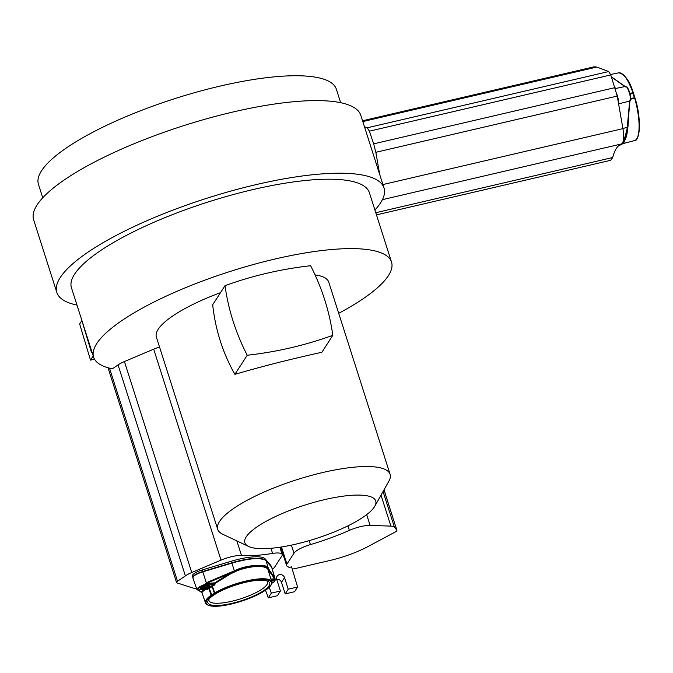 <?xml version="1.0" encoding="UTF-8"?>
<svg xmlns="http://www.w3.org/2000/svg" width="673" height="673" viewBox="0 0 673 673"><rect width="100%" height="100%" fill="white"/><g stroke="black" fill="none" stroke-linecap="round" stroke-linejoin="round"><path stroke-width="1.01" d="M42.744 197.786L38.437 184.293A156.363 40.144 -17.7 0 1 132.076 114.124A156.363 40.144 -17.7 0 1 303.935 75.948A156.363 40.144 -17.7 0 1 336.357 89.215L340.664 102.708M76.991 305.105A171.724 44.081 -17.7 0 1 56.818 292.419L33.65 219.81A171.724 44.081 -17.7 0 1 183.838 125.607A171.724 44.081 -17.7 0 1 360.837 115.394L384.005 187.994A171.724 44.081 -17.7 0 1 374.911 210.026M56.818 292.419A171.724 44.081 -17.7 0 1 207.006 198.207A171.724 44.081 -17.7 0 1 384.005 187.994M364.446 126.709L367.298 127.786L369.368 131.176L373.683 143.854L375.837 152.308L379.749 174.652M362.554 120.77L594.166 66.804L596.825 67.048L608.686 71.548L610.764 74.93L617.234 96.071L622.929 128.636C624.283 137.351 623.795 142.466 621.465 143.955C617.57 145.444 614.642 149.961 612.691 157.524L610.748 160.292L376.459 214.88M617.006 94.843A10.331 2.978 76.9 0 1 618.664 103.676L618.689 104.374M616.872 94.22A10.6 3.054 76.9 0 1 618.756 103.81L629.625 101.093L627.27 127.424L625.368 138.63L621.448 144.695L619.101 145.309M618.798 105.022L618.756 103.81M629.936 100.942L627.615 127.197L623.19 143.391M628.447 117.851L627.959 126.961L623.947 142.525M629.987 100.622L630.517 99.814L629.634 100.942L627.959 126.961M615.383 88.533L624.981 86.548L626.647 86.943A0.555 0.446 142.9 0 1 627.177 87.305A9.7 2.793 76.9 0 1 630.963 99.158L629.634 100.942M625.57 86.876A0.555 0.463 126.1 0 0 625.066 86.607M611.378 76.739L614.247 78.884M629.903 93.412L632.923 92.723L633.116 93.438A6.351 1.826 -103.1 0 0 634.454 97.619L634.689 98.266L630.98 99.091M626.504 86.91L626.647 86.943A10.263 2.953 76.9 0 1 630.651 99.478L629.962 100.647L630.551 99.503M625.579 86.91L626.546 86.96M338.704 313.307A156.363 40.144 162.3 0 0 388.388 275.644A156.363 40.144 162.3 0 0 391.526 262.083L369.376 192.663A156.363 40.144 162.3 0 0 230.805 195.237A156.363 40.144 162.3 0 0 74.585 274.18A156.363 40.144 162.3 0 0 71.447 287.75L93.606 357.161A156.363 40.144 162.3 0 0 112.383 368.804L118.053 364.901L185.378 575.869L177.521 581.27A5.477 1.405 162.3 0 0 176.553 582.532A5.477 1.405 162.3 0 0 176.999 582.885L191.679 587.655A45.957 11.803 162.3 0 0 196.566 588.53M391.526 262.083A156.363 40.144 162.3 0 0 252.964 264.649A156.363 40.144 162.3 0 0 96.735 343.6A156.363 40.144 162.3 0 0 93.606 357.161M292.175 568.937A5.477 1.405 162.3 0 0 295.144 568.584L329.879 560.491A45.957 11.803 162.3 0 0 367.946 546.585L395.076 532.074A5.477 1.405 162.3 0 0 396.91 530.299A5.477 1.405 162.3 0 0 396.843 530.173L394.42 527.161A16.64 4.274 162.3 0 0 390.895 526.118L370.1 525.394A17.759 4.56 162.3 0 0 349.371 530.383A90.022 23.109 -17.7 0 1 310.438 544.6A17.759 4.56 162.3 0 0 293.983 553.198L286.942 564.092A16.64 4.274 162.3 0 0 286.605 565.539A16.64 4.274 162.3 0 0 287.278 566.304L289.146 567.432L291.552 566.876L297.601 587.007L288.221 589.195L284.528 577.627A4.189 3.861 -147.1 0 0 277.108 576.265A4.189 3.861 -147.1 0 0 276.721 579.445L280.414 591.012L271.345 593.123L269.234 587.26M272.313 569.223A16.64 4.274 162.3 0 0 274.761 566.935L281.802 556.041A17.759 4.56 162.3 0 0 282.155 554.502A17.759 4.56 162.3 0 0 272.599 553.425A90.022 23.109 -17.7 0 1 241.506 555.511A17.759 4.56 162.3 0 0 221.022 560.129L191.746 572.513A16.64 4.274 162.3 0 0 185.378 575.869M271.32 566.817L270.933 565.598A10.331 2.65 162.3 0 0 270.782 565.345L265.238 558.96A35.736 9.178 162.3 0 0 231.285 561.24L202.194 569.955A10.331 2.65 162.3 0 0 192.478 575.836L192.915 577.207M265.473 590.171L265.827 589.977A34.239 8.791 162.3 0 0 259.425 579.579A34.239 8.791 162.3 0 0 215.267 593.384L215.024 593.569A6.907 1.775 -17.7 0 1 212.037 595.479L211.692 595.672A34.239 8.791 162.3 0 0 218.094 606.079A34.239 8.791 162.3 0 0 262.243 592.274L262.495 592.089A6.907 1.775 -17.7 0 1 265.473 590.171L268.308 597.834L271.345 593.123M268.308 597.834L277.369 595.723L280.414 591.012M276.679 579.318A4.189 3.861 -147.1 0 1 281.491 582.33L285.184 593.897L294.555 591.718L297.601 587.007M285.184 593.897L288.221 589.195M374.811 506.205A68.688 17.633 162.3 0 0 323.604 499.871A68.688 17.633 162.3 0 0 246.242 536.802A68.688 17.633 162.3 0 0 248.64 546.468A68.688 17.633 162.3 0 0 314.552 539.023A68.688 17.633 162.3 0 0 374.365 506.946A68.688 17.633 162.3 0 0 374.811 506.205L388.868 481.178A90.468 23.227 162.3 0 0 390.088 474.314A90.468 23.227 162.3 0 0 309.916 475.803A90.468 23.227 162.3 0 0 219.533 521.482A90.468 23.227 162.3 0 0 217.716 529.323L156.38 337.123A90.468 23.227 -17.7 0 1 220.5 292.662M315.073 274.912A90.468 23.227 -17.7 0 1 328.752 282.113L390.088 474.314M159.535 347.016A17.759 4.56 162.3 0 0 153.688 349.161L124.421 361.552A16.64 4.274 162.3 0 0 118.053 364.901M217.716 529.323A90.468 23.227 162.3 0 0 222.687 534.211L248.64 546.468M234.885 374.331C259.652 367.197 281.272 361.342 321.879 352.24L332.824 335.314C329.417 311.187 322.014 287.994 310.615 265.726C281.02 269.049 252.484 275.703 225.018 285.672L212.685 304.751C215.436 329.879 222.839 353.073 234.885 374.331L247.218 355.251C276.813 351.929 305.349 345.283 332.824 335.314M225.018 285.672C228.383 309.807 235.786 333 247.218 355.251M265.549 560.306A35.736 9.178 162.3 0 0 231.781 562.788L202.691 571.495A10.331 2.65 162.3 0 0 192.932 577.165M193.353 576.568A10.045 2.583 -17.7 0 1 202.691 571.57L231.79 562.847A35.459 9.102 -17.7 0 1 263.488 559.339M196.953 589.615L192.848 577.888A10.6 2.717 162.3 0 1 202.817 571.84L231.907 563.124L234.355 570.839L206.115 582.826L205.172 584.341A10.263 2.633 162.3 0 0 196.953 589.607L196.718 588.85M271.16 579.731L275.291 579.512L271.816 567.49A10.6 2.717 162.3 0 0 271.656 567.204L274.828 578.149L268.35 568.55C268.704 563.276 245.906 564.639 234.355 570.839L234.557 571.377L230.317 573.253L214.687 582.868L215.267 583.441L214.78 584.879A34.988 8.985 162.3 0 0 212.424 586.2L214.729 592.888L214.359 593.174A6.351 1.632 -17.7 0 1 211.616 594.932L211.086 595.218L208.823 588.505A34.988 8.985 162.3 0 0 207.133 589.784L206.291 589.195M193.496 576.416A10.322 2.65 -17.7 0 1 202.766 571.747L231.891 563.133A36.005 9.245 162.3 0 1 266.113 560.828L271.656 567.204M265.827 589.977L265.986 589.918C270.31 586.923 272.237 584.214 271.766 581.809L267.989 569.669C267.467 567.751 264.018 566.607 257.641 566.237C248.244 567.146 240.614 569.03 234.759 571.907L230.603 573.833L215.234 583.34L205.139 584.24M269.166 572.849L269.032 570.654L268.165 569.114C267.652 567.179 264.169 566.018 257.725 565.648C248.202 566.557 240.488 568.466 234.557 571.377L234.759 571.907M271.396 580.521L274.946 580.286L274.55 578.839A0.555 0.522 -31.4 0 0 274.862 578.2L274.828 578.149A0.555 0.513 -34 0 1 274.517 578.788L269.032 570.654A0.555 0.513 -14.7 0 0 268.704 571.234M271.808 583.281A9.7 2.49 162.3 0 0 274.946 580.286A0.555 0.538 -8.9 0 0 275.324 579.621L274.862 578.2M203.7 589.573L201.134 591.962L201.841 592.577M205.442 589.455L201.765 592.324L202.136 592.82M214.704 594.444A32.455 8.328 -17.7 0 1 243.761 582.742A32.455 8.328 -17.7 0 1 267.795 581.161A32.455 8.328 -17.7 0 1 262.815 591.205A32.455 8.328 -17.7 0 1 225.556 604.623A32.455 8.328 -17.7 0 1 208.327 600.139A32.455 8.328 -17.7 0 1 214.704 594.444M230.603 573.833L230.317 573.253L206.35 583.424L214.687 582.868L214.275 584.366A35.543 9.128 162.3 0 0 211.877 585.703L211.381 586.09A5.603 1.439 -17.7 0 1 208.933 587.655L208.218 588.051A35.543 9.128 162.3 0 0 206.502 589.346A0.555 0.454 -129 0 1 207.133 589.784M201.092 587.647A3.626 0.934 162.3 0 0 201.698 587.647L203.768 587.512A3.626 0.934 162.3 0 0 209.059 585.628M271.808 583.314L274.71 581.236L275.333 579.689A0.555 0.555 0 0 0 275.324 579.621L271.194 579.832M215.267 583.441L205.593 584.248L205.416 584.963L214.275 584.366L214.78 584.879M206.115 582.826L206.35 583.424L205.172 584.341L205.416 584.963A9.7 2.49 162.3 0 0 197.643 589.943A0.555 0.538 171.1 0 1 196.953 589.607M206.502 589.346L197.391 589.96M209.034 599.13A30.731 7.891 162.3 0 0 208.975 600.568A30.731 7.891 162.3 0 0 229.443 601.771A30.731 7.891 162.3 0 0 261.04 589.75A30.731 7.891 162.3 0 0 267.518 581.884A30.731 7.891 162.3 0 0 266.634 580.749M93.211 355.933L90.502 360.122L94.498 359.197M81.913 320.533L79.658 323.982L90.502 360.122M81.879 320.541L91.486 352.551L91.923 351.886M622.929 128.636L382.903 184.553M621.465 143.955L382.415 199.654M617.234 96.071L375.837 152.308M615.08 87.608L373.683 143.854M610.764 74.93L369.368 131.176M608.686 71.548L367.298 127.786M596.825 67.048L362.806 121.569M612.691 157.524L375.778 212.718M618.47 103.137A10.322 2.978 -103.1 0 0 617.276 96.323M621.448 144.695C625.352 141.515 627.404 135.677 627.615 127.197L622.912 128.509M630.988 99.284A0.555 0.513 -147.1 0 1 630.618 99.789L629.962 100.866L630.172 100.1M625.377 86.64A0.555 0.463 125.1 0 0 624.981 86.548L611.496 77.084M610.604 74.484L618.723 72.827A34.794 10.028 76.9 0 1 632.923 92.723L633.486 93.311L630.096 94.136M622.34 74.013A34.239 9.868 76.9 0 1 633.327 92.824L633.335 92.765C629.642 80.785 624.78 74.139 618.723 72.827M633.327 92.824L635.068 98.283A34.239 9.868 76.9 0 1 637.238 137.931M633.461 93.337A6.907 1.994 -103.1 0 0 634.816 97.652M635.068 98.283L634.689 98.266A34.794 10.028 76.9 0 1 634.513 140.598L623.164 143.568M629.945 101.059L630.904 99.579A0.555 0.555 0 0 0 630.996 99.225C630.416 94.144 629.112 90.098 627.101 87.086A0.555 0.555 0 0 0 626.588 86.867M634.891 97.728L630.904 98.401M611.597 77.016A0.555 0.463 125.1 0 0 611.488 76.882L625.427 86.666L626.546 86.876M281.491 582.33L284.528 577.627M281.482 546.981L286.942 564.092M381.019 495.16L390.895 526.118M383.055 491.534L394.42 527.161M383.98 489.885L396.843 530.173M366.667 514.643L370.1 525.394M347.933 525.849L349.371 530.383M309.176 540.655L310.438 544.6M291.409 545.138L293.983 553.198M153.688 349.161L221.022 560.129M236.837 540.899L241.506 555.511M270.958 548.293L272.599 553.425M124.421 361.552L191.746 572.513M109.506 368.148L177.521 581.27M202.194 569.955L202.691 571.495M231.285 561.24L231.781 562.788M265.238 558.96L265.709 560.432M270.782 565.345L271.219 566.7M193.042 577.602C192.772 575.911 195.994 573.892 202.691 571.562L231.857 563.032A35.736 9.17 -17.7 0 1 262.319 559.044M202.817 571.84L206.502 583.365M266.113 560.828L268.35 568.55A0.555 0.513 -34 0 1 268.165 569.114A0.555 0.513 -34.5 0 0 267.989 569.669M270.975 579.083L274.517 578.788M198.342 589.935L201.134 591.962A0.555 0.555 170.9 0 1 201.765 592.324M201.816 592.492A0.555 0.547 125.5 0 0 201.664 592.467A0.555 0.547 126.1 0 1 201.378 592.358L201.866 592.635M211.692 595.672L211.086 595.218A34.794 8.934 162.3 0 0 205.475 602.966L201.942 592.56M262.243 592.274L262.748 591.937A0.555 0.496 41 0 0 262.849 591.735M271.766 581.809A34.794 8.934 162.3 0 0 249.927 580.185A34.794 8.934 162.3 0 0 214.729 592.888L215.267 593.384M215.024 593.569A0.555 0.496 -139 0 1 214.359 593.174L212.054 586.486A6.158 1.582 -17.7 0 1 209.353 588.21L208.218 588.051M212.037 595.479L208.933 587.655M271.665 581.48A3.92 1.01 -17.7 0 1 271.858 582.313M203.919 588.648L201.85 588.791A3.92 1.01 -17.7 0 1 201.311 587.47A3.92 1.01 -17.7 0 1 206.586 585.754L208.655 585.611A3.92 1.01 -17.7 0 1 209.202 586.94A3.92 1.01 -17.7 0 1 203.919 588.648L201.942 588.429A3.643 0.934 -17.7 0 1 200.663 588.126L200.663 588.126C200.192 587.765 202.144 586.982 206.527 585.779L208.529 585.628M201.85 588.791L201.589 587.319M208.655 585.611L209.682 585.771A3.643 0.934 -17.7 0 1 207.839 587.26A3.643 0.934 -17.7 0 1 204.012 588.295L203.431 586.486M262.495 592.089A0.555 0.496 41 0 0 262.748 591.937L265.599 590.12M211.877 585.703L212.424 586.2L212.054 586.486A0.555 0.496 -139.4 0 0 211.381 586.09M634.891 97.736L635.085 98.25C641.773 118.843 639.779 141.574 634.513 140.598M280.725 547.099L286.605 565.539M383.997 489.851L396.91 530.299M279.842 547.233L282.155 554.502M108.008 367.744L176.553 582.532M231.79 562.847L249.59 558.927L254.201 558.481L258.516 558.439L264.523 559.717M198.064 589.952L201.378 592.358M205.475 602.966C209.984 611.446 244.879 602.268 262.361 592.24M265.541 590.171L265.986 589.918M196.962 589.624A0.555 0.555 0 0 0 197.517 589.985L206.409 589.388"/></g></svg>
